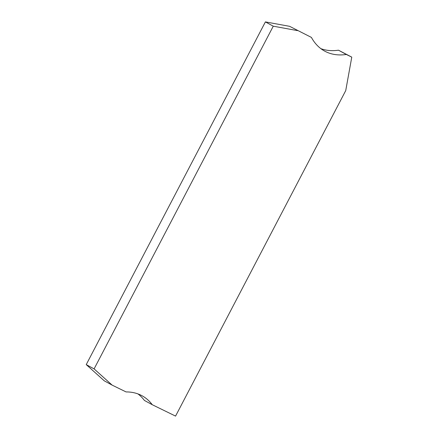 <?xml version="1.0" encoding="UTF-8"?>
<svg xmlns="http://www.w3.org/2000/svg" width="438" height="438" viewBox="0 0 438 438"><rect width="100%" height="100%" fill="white"/><g stroke="black" fill="none" stroke-linecap="round" stroke-linejoin="round"><path stroke-width="0.66" d="M104.282 380.836L112.15 385.128L94.099 368.895L86.231 364.608L104.282 380.836M320.89 48.662A78.052 48.558 118.6 0 0 338.475 50.189L351.769 57.126L345.735 90.589L175.561 416.1L152.276 404.728L144.409 400.436A78.052 48.558 118.6 0 0 137.948 393.91M338.475 50.189L346.343 54.476A78.052 48.558 118.6 0 1 324.668 51.104A78.052 48.558 118.6 0 1 311.418 37.416L289.617 26.324L265.395 21.9L86.231 364.608M351.769 57.126L346.343 54.476M289.617 26.324L311.418 37.416M265.395 21.9L273.263 26.187L297.49 30.611M152.276 404.728A78.052 48.558 118.6 0 0 142.043 395.76A78.052 48.558 118.6 0 0 126.084 391.933L112.15 385.128M273.263 26.187L94.099 368.895"/></g></svg>
